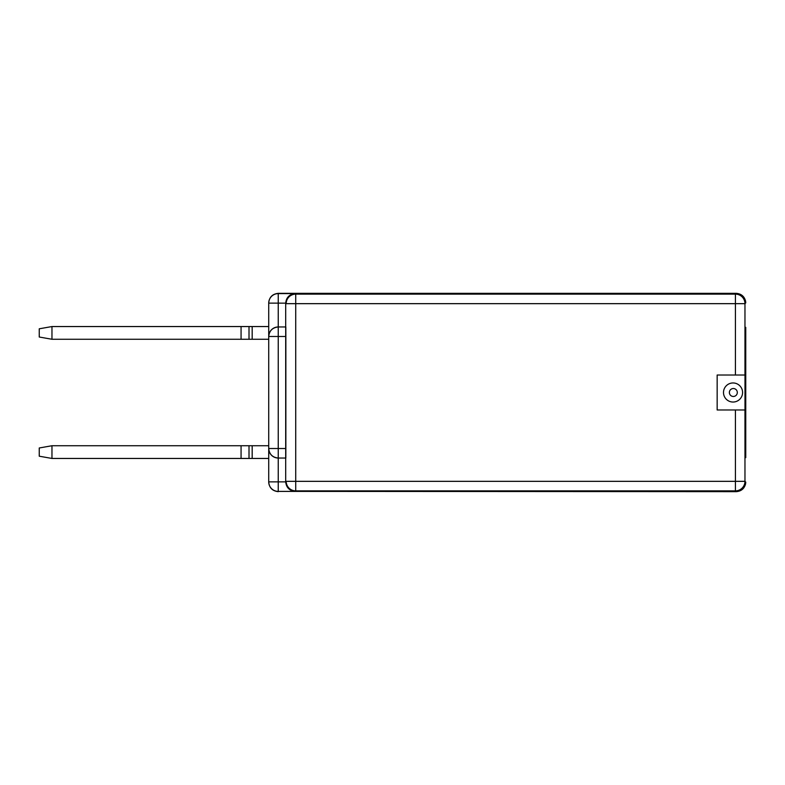 <?xml version="1.0" encoding="UTF-8"?>
<svg xmlns="http://www.w3.org/2000/svg" width="785" height="785" viewBox="0 0 785 785"><rect width="100%" height="100%" fill="white"/><g stroke="black" fill="none" stroke-linecap="round" stroke-linejoin="round"><path stroke-width="1.18" d="M729.373 392.5A3.974 3.974 0 0 0 733.347 396.474A3.974 3.974 0 0 0 737.311 392.5A3.974 3.974 0 0 0 733.347 388.526A3.974 3.974 0 0 0 729.373 392.5M723.505 392.5A9.538 9.538 0 0 1 733.043 382.962A9.538 9.538 0 0 1 742.581 392.5A9.538 9.538 0 0 1 733.043 402.038A9.538 9.538 0 0 1 723.505 392.5M744.985 409.976L744.985 375.024L717.156 375.024L717.156 409.976L744.965 409.976L744.965 481.333L745.75 482.127L745.573 483.952C744.268 488.721 741.148 491.292 736.212 491.655L735.427 490.87A9.538 9.538 -45 0 0 744.965 481.333L735.427 481.333L735.427 409.976M285.691 326.952L285.691 303.167L278.243 303.138L278.243 326.952L285.828 326.952L285.858 336.48L278.243 336.48L278.243 448.52L285.858 448.52L285.828 458.048L278.243 458.048L278.243 481.862L285.691 481.862L285.691 458.048M285.858 448.52L285.858 336.48M278.243 491.655C272.493 491.047 269.314 487.877 268.715 482.127L268.715 481.862A9.538 9.538 -0 0 0 278.243 491.4L736.212 491.655M268.715 302.873C269.314 297.123 272.493 293.953 278.243 293.345L278.243 293.6A9.538 9.538 180 0 0 268.715 303.138L268.715 302.873M736.212 293.345C741.148 293.708 744.268 296.279 745.573 301.048L745.75 302.873L744.965 303.667A9.538 9.538 -135 0 0 735.427 294.13L736.212 293.345L278.243 293.345M745.75 457.655L745.75 327.345M268.715 481.862L268.715 303.138L278.243 303.138L278.243 293.6L295.189 293.6L295.719 294.13L735.427 294.13L735.427 303.667L295.719 303.667L295.719 481.333L735.427 481.333L735.427 490.87L295.719 490.87L295.189 491.4L278.243 491.4L278.243 481.862L268.715 481.862M295.189 491.4C289.469 490.782 286.309 487.603 285.691 481.862L285.691 303.138C286.309 297.397 289.469 294.218 295.189 293.6M286.182 303.667A9.538 9.538 -45 0 1 295.719 294.13L295.719 303.667L286.182 303.667M278.243 326.952C272.493 327.561 269.314 330.74 268.715 336.48A9.538 9.538 0 0 1 278.243 326.952L278.243 336.48L268.715 336.48M278.243 458.048A9.538 9.538 0 0 1 268.715 448.52C269.314 454.26 272.493 457.439 278.243 458.048L278.243 448.52L268.715 448.52M286.182 481.333A9.538 9.538 45 0 0 295.719 490.87L295.719 481.333L286.182 481.333M268.715 339.267L51.967 339.267L51.967 326.55L268.715 326.55M268.715 445.733L51.967 445.733L51.967 458.45L268.715 458.45M51.967 445.733L39.25 447.98L39.25 456.203L51.967 458.45M249.012 445.733L249.012 458.45M249.012 326.55L249.012 339.267M51.967 326.55L39.25 328.797L39.25 337.02L51.967 339.267M735.427 375.024L735.427 303.667L744.965 303.667L744.965 375.024M241.064 445.733L241.064 458.45M252.181 445.733L252.181 458.45M252.181 326.55L252.181 339.267M241.064 326.55L241.064 339.267"/></g></svg>
